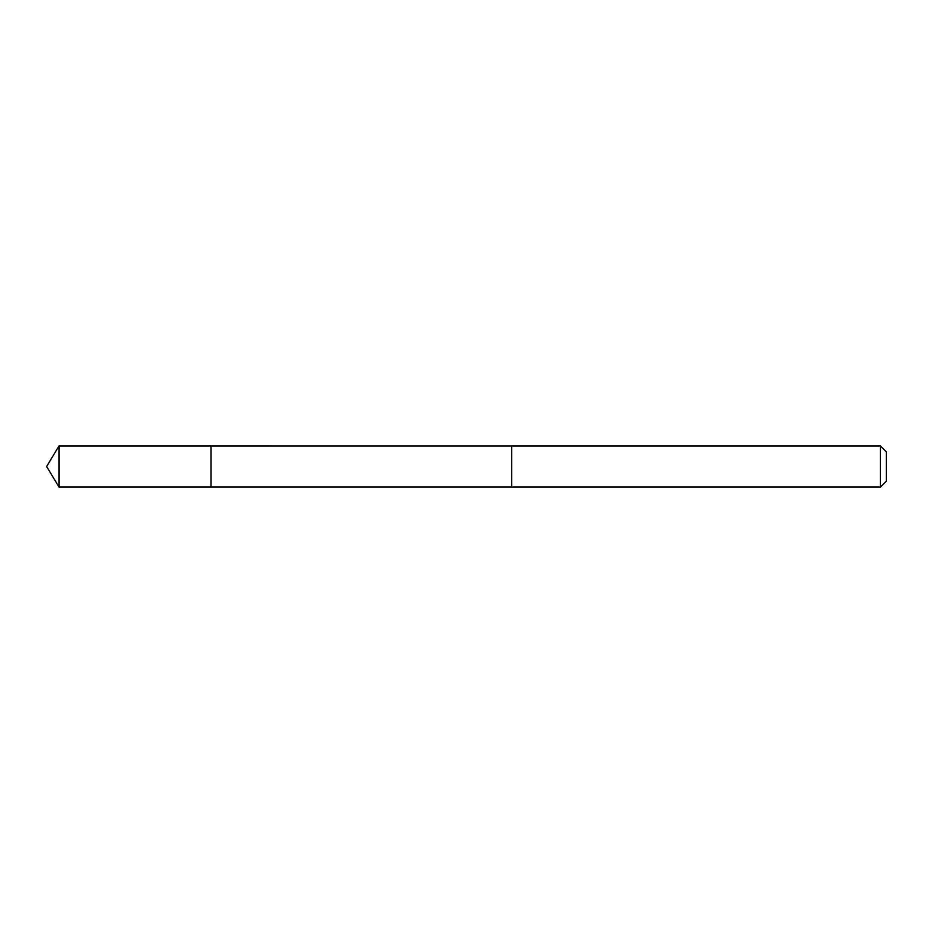 <?xml version="1.0" encoding="UTF-8"?>
<svg xmlns="http://www.w3.org/2000/svg" width="933" height="933" viewBox="0 0 933 933"><rect width="100%" height="100%" fill="white"/><g stroke="black" fill="none" stroke-linecap="round" stroke-linejoin="round"><path stroke-width="1.4" d="M210.975 487.038L210.975 445.962L58.989 445.962L58.989 487.038L210.975 487.038L210.975 445.962L511.716 445.974L511.716 487.026L58.989 487.038L46.65 466.5L58.989 487.038M511.716 478.419L511.716 487.038L880.425 487.038L880.425 445.962L511.716 445.962L511.716 478.419M880.425 445.962L886.35 451.887L886.35 481.113L880.425 487.038M46.65 466.5L58.989 445.962"/></g></svg>
